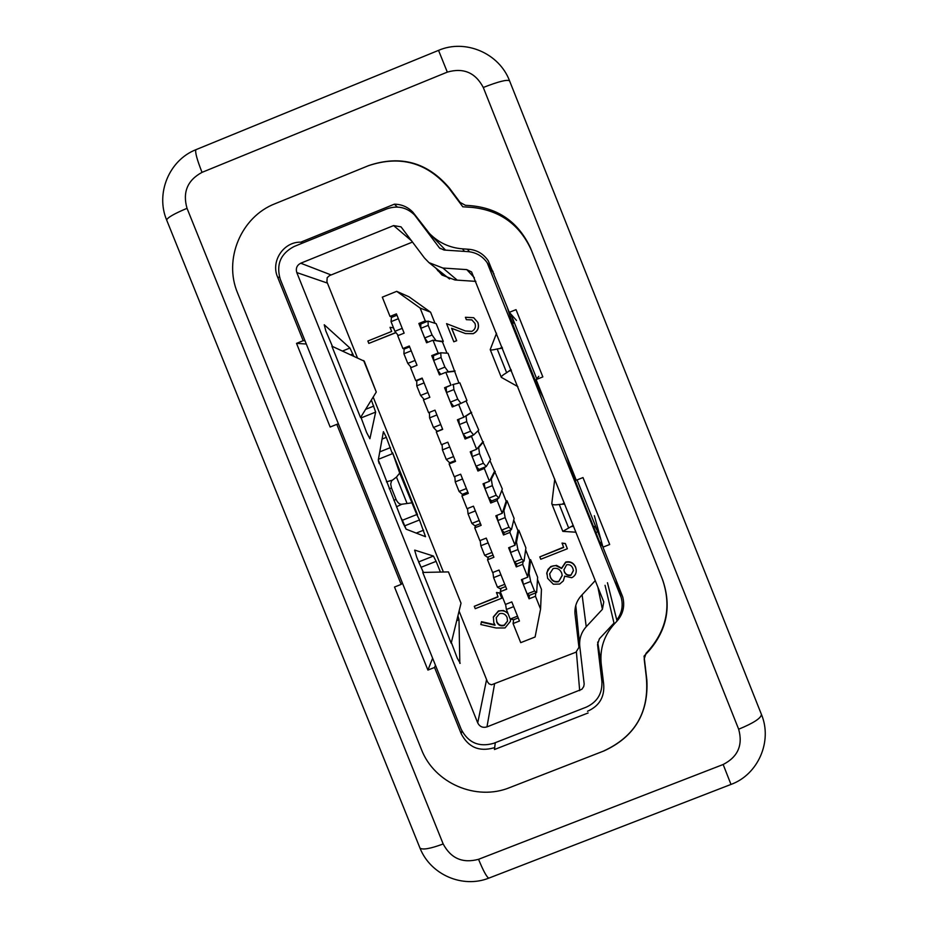 <?xml version="1.0" encoding="UTF-8"?>
<svg xmlns="http://www.w3.org/2000/svg" width="928" height="928" viewBox="0 0 928 928"><rect width="100%" height="100%" fill="white"/><g stroke="black" fill="none" stroke-linecap="round" stroke-linejoin="round"><path stroke-width="1.39" d="M604.105 750.868C634.369 736.878 648.626 713.272 646.862 680.062L644.055 656.119L649.09 650.702C667.232 629.52 671.698 605.764 662.488 579.408L531.547 250.583C520.028 224.854 500.285 210.47 472.34 207.42L462.794 206.793L448.955 188.256C427.112 162.539 400.246 155.034 368.358 165.729L275.21 203.65C241.06 216.723 223.23 259.399 237.649 293.144L421.382 749.337C434.211 783.197 476.261 801.409 509.762 787.57L604.105 750.868M509.623 81.072L509.565 80.84C507.198 79.332 498.429 81.548 483.279 87.476C475.426 72.593 463.432 67.477 447.308 72.117L202.014 172.364C187.444 180.252 182.445 192.247 187.027 208.324C174.209 213.707 167.411 217.616 166.646 220.017L166.773 220.342M187.027 208.324L443.178 843.97C430.256 848.749 422.518 850.106 419.966 848.053L419.769 847.577M761.285 714.131L761.436 714.432C761.157 718.144 753.571 723.074 738.665 729.222L483.279 87.476M427.843 342.258L424.699 337.954L432.065 334.996L428.202 325.357L420.836 328.326L420.79 324.023L428.052 321.1L436.195 323.675L443.294 341.423L434.71 340.483M420.836 328.326L424.699 337.954M446.971 353.185L442.412 341.782L443.294 341.423M432.065 334.996L435.661 340.1M428.052 321.1L428.202 325.357M398.367 318.71L391.048 321.656L391.43 317.457L396.964 315.218M398.274 335.495L394.91 331.296L402.23 328.35M391.048 321.656L394.91 331.296M510.493 619.173L510.412 621.319L504.994 627.954L495.993 627.966L480.808 624.532L481.481 621.679L494.786 624.706M481.365 622.12L495.076 625.228L493.766 622.526L493.383 616.865L498.452 610.926L503.37 610.462L507.72 612.84M510.586 619.22L510.412 621.319M435.023 323.304L430.58 312.191L409.016 296.809L396.697 291.346L382.301 297.157L390.027 316.436L392.37 317.074M458.919 383.044L448.027 353.255L440.719 352.768L441.055 357.477L433.689 360.435L437.54 370.063L444.906 367.105L448.317 371.757L445.834 372.314L450.973 385.155L444.57 387.718L452.272 406.963L458.676 404.399L463.814 417.229L457.411 419.781L465.102 439.014L471.505 436.45L476.632 449.268L470.229 451.82L477.92 471.03L484.323 468.478L489.439 481.284L483.036 483.824L490.726 503.022L497.118 500.482L502.245 513.265L495.842 515.806L503.51 534.98L509.913 532.44L515.028 545.223L508.625 547.752L516.293 566.904L522.696 564.375L527.8 577.146L521.408 579.675L529.064 598.804L535.468 596.286L535.7 592.876L529.389 595.358L529.064 598.804M460.972 403.378L466.946 400.536L459.859 382.812L453.386 384.412L453.896 389.574L446.53 392.521L450.382 402.137L457.748 399.191L460.972 403.378L458.676 404.399M473.616 434.977L466.355 437.865L463.211 434.176L470.566 431.242L473.616 434.977L478.755 430.058L466.088 400.954M486.249 466.54L478.987 469.417L476.029 466.192L483.384 463.258L486.249 466.54L490.552 459.546L478.013 430.766M498.858 498.069L491.608 500.946L488.824 498.174L496.178 495.25L498.858 498.069L502.338 489.01L489.926 460.555M511.467 529.575L504.217 532.452L501.619 530.12L508.973 527.208L511.467 529.575L514.112 518.462L507.048 500.795L506.166 501.143L501.839 490.32M524.065 561.057L516.815 563.922L514.39 562.043L521.745 559.143L524.065 561.057L525.886 547.868L518.822 530.224L517.94 530.572L513.729 520.063M529.389 595.358L527.162 593.943L534.516 591.043L536.639 592.505L537.637 577.262L530.584 559.63L529.702 559.978L525.619 549.77M518.218 617.932L513.625 619.742L513.068 623.546L520.724 642.652L535.096 637.002L540.572 609.046L541.453 589.361L537.498 579.466M459.093 611.123L487.467 681.813L489.079 683.878L491.538 684.783L575.963 652.198L578.944 647.373L575.012 613.942C574.502 607.028 576.566 600.973 581.195 595.776L595.277 580.592M475.844 281.381L455.045 280.001L442.041 275.059L435.661 267.948M412.554 242.046L329.544 275.593L327.178 277.669L326.911 281.81L357.373 357.686M373.172 397.068L443.387 571.984M471.946 319.916L466.355 319.673L465.404 317.272L473.674 317.701L477.885 322.48C479.463 327.538 477.908 331.273 473.187 333.697L465.369 333.535L451.576 328.268L456.692 340.715L453.815 341.782L446.565 323.652L465.45 330.994M473.674 317.701L477.885 322.48M451.75 328.338L456.692 340.715M539.818 556.881L563.69 547.45L562.043 543.066L565.384 543.541L567.368 548.75L540.769 559.259L539.818 556.881L563.574 547.172M546.708 573.875L547.961 569.467L550.954 566.44L556.533 565.372L561.602 568.145L565.686 562.066C570.291 561.069 573.597 562.762 575.604 567.136L576.207 569.676C576.508 573.376 575.024 576.056 571.741 577.715L564.676 576.149L563.354 580.893L559.654 584.06L553.343 584.222L547.613 578.341L546.87 572.448L549.782 567.623L552.926 565.906L555.814 565.616L561.614 568.493L565.709 562.403C570.326 561.405 573.632 563.099 575.638 567.472L576.207 569.676M395.119 331.551L395.606 332.781L368.834 343.406L367.871 341.017L391.674 331.447L390.027 327.34L393.53 327.839M474.289 606.309L498.058 596.936L496.526 592.482L499.856 592.969L501.735 598.235L475.24 608.687L474.289 606.309L497.942 596.634M616.784 619.985C621.876 613.222 623.349 605.752 621.203 597.562L487.212 262.798C482.514 256.093 476.099 252.37 467.967 251.627L444.094 250.05L439.501 247.962L414.48 214.867C406.51 207.222 397.323 205.227 386.918 208.858L294.037 246.535C280.569 253.646 275.976 264.561 280.268 279.258L461.228 729.362C468.222 742.76 479.01 747.423 493.58 743.34L586.264 707.148C597.33 702.02 602.527 693.39 601.878 681.256L597.539 644.438L599.384 638.8L613.988 623.094M404.736 525.828L402.404 520.26L416.776 514.553L419.502 519.958L404.736 525.828L406.07 529.134M423.412 572.321L418.598 561.904M543.46 397.961L537.857 386.999L512.337 323.211L507.048 306.681M510.98 314.232L536.744 378.821M600.95 539.783L577.065 479.915M566.416 455.532L572.332 473.408L597.76 537.347L600.184 543.228L602.817 546.604M505.632 586.531L501.05 588.34L500.308 591.693L505.412 604.441L511.804 601.912L519.46 621.029L513.068 623.546M493.046 555.095L488.453 556.904L487.525 559.793L492.64 572.553L499.032 570.036L506.7 589.164L500.308 591.693M480.437 523.624L475.855 525.445L474.742 527.87L479.857 540.641L486.249 538.112L493.916 557.264L487.525 559.793M467.828 492.13L463.234 493.963L461.935 495.923L467.051 508.706L473.454 506.166L481.133 525.341L474.742 527.87M455.196 460.613L450.602 462.434L449.117 463.942L454.244 476.737L460.648 474.196L468.327 493.383L461.935 495.923M442.563 429.061L436.299 431.926L441.426 444.732L447.818 442.192L455.52 461.39L449.117 463.942M424.073 382.904L416.765 385.839L416.776 380.735L417.716 380.352L415.744 380.654L422.147 378.079L429.85 397.323L423.458 399.887L428.597 412.705L434.988 410.153L442.691 429.374L436.299 431.926M411.232 350.819L403.912 353.765L404.109 349.102L405.049 348.731L402.891 348.557L409.294 345.993L417.008 365.249L410.605 367.813L415.744 380.654M540.572 609.046L535.468 596.286M529.702 559.978L527.8 577.146M523.114 561.428L522.696 564.375M517.94 530.572L515.028 545.223M510.516 529.946L509.913 532.44M506.166 501.143L502.245 513.265M497.918 498.452L497.118 500.482M494.38 471.691L489.439 481.284M485.298 466.912L484.323 468.478M482.583 442.204L476.632 449.268M472.665 435.348L471.505 436.45M470.786 412.705L463.814 417.229M446.53 392.521L446.124 387.312L450.973 385.155M454.244 371.351L447.377 372.14M390.027 316.436L396.418 313.861L404.144 333.14L397.741 335.716L402.891 348.557M427.1 321.482L425.268 320.914L420.117 308.05L430.58 312.191M419.502 519.958L425.523 536.709L406.104 529.157L403.088 523.299L378.299 459.94L383.403 431.659L386.35 437.355L392.358 453.722L378.415 459.29M502.489 348.128L497.176 348.963C492.977 350.053 490.668 350.262 490.216 349.601L496.538 333.233M517.847 386.616L501.306 377.348C501.12 376.443 502.906 374.912 506.653 372.72L511.038 369.564M509.89 316.889L511.746 316.146L513.544 322.132L512.778 324.313M535.862 382.185L537.567 383.206M603.78 601.878L471.586 271.939L466.761 269.619L442.888 268.03L428.991 262.647L424.479 258.007L401.024 226.85L393.611 225.585L300.73 263.216C296.89 265.246 295.568 268.366 296.798 272.565L477.723 722.9C479.73 726.728 482.804 728.062 486.968 726.902L581.891 689.272L583.712 686.592L584.176 684.029L579.733 645.969C579.153 638.638 581.322 632.223 586.229 626.736L602.388 609.325L603.78 601.878M433.689 360.435L433.469 355.679L439.779 353.15L438.132 353.046L432.982 340.193L442.412 341.782M420.117 308.05L396.697 291.346M438.132 353.046L431.717 355.621L439.431 374.877L445.834 372.314M425.268 320.914L418.864 323.489L426.578 342.768L432.982 340.193M448.456 571.903L422.75 572.437L451.182 643.232L461.019 603.212L448.456 571.903L461.019 603.212M416.776 514.553L399.701 473.106L396.476 477.062L391.581 480.832L390.7 484.045L391.512 488.058L389.192 488.696M392.509 452.702L392.358 453.722M399.701 473.106L392.567 452.678L417.519 514.843M371.362 400.014L375.654 412.09L369.901 438.735L366.641 432.552L360.853 417.043M360.493 417.449L331.864 346.179L364.286 361.201L376.281 392.034L363.637 360.54M332.421 346.341L325.856 331.018L324.232 324.742L349.937 348.035L353.696 356.016M423.272 572.321L416.742 557.287L414.642 550.165M418.632 561.916L433.434 556.058L414.758 550.118M433.434 556.058L436.114 561.347L421.347 567.182M440.406 572.042L436.114 561.347M457.933 615.867L459 619.718L456.785 620.588M459.836 663.392L459 619.718M460.195 663.253L457.26 658.149L451.402 642.617M360.632 417.403L376.281 392.034M570.65 466.146L570.5 467.851M593.386 526.396L595.08 526.547L597.76 531.767L595.834 532.533M564.734 504.055L559.248 504.438C554.921 505.145 552.427 504.902 551.777 503.742L554.758 479.068M575.975 532.22L562.809 531.361L573.249 525.399M393.89 500.401L396.047 499.357C397.636 502.779 399.55 504.403 401.812 504.24L411.649 502.86M396.047 499.357L391.512 488.058M402.404 520.26L400.768 517.499M379.216 463.64L378.404 460.868M420.79 324.023L418.864 323.489M405.049 348.731L409.642 346.875M440.8 374.332L437.54 370.063M433.469 355.679L431.717 355.621M460.021 403.761L452.272 406.963M453.711 406.278L450.382 402.137M446.124 387.312L444.57 387.718M466.355 437.865L465.102 439.014M465.079 416.394L466.03 416.022L466.726 421.625L459.36 424.572L463.211 434.176M459.36 424.572L458.803 419.224M478.987 469.417L477.92 471.03M477.723 447.98L478.662 447.598L479.544 453.653L472.178 456.588L476.029 466.192M472.178 456.588L471.517 451.31M491.608 500.946L490.726 503.022M490.344 479.532L491.295 479.15L492.35 485.657L484.984 488.58L488.824 498.174M484.984 488.58L484.23 483.36M504.217 532.452L503.51 534.98M502.964 511.05L503.904 510.678L505.134 517.627L497.779 520.538L501.619 530.12M497.779 520.538L496.944 515.365M516.815 563.922L516.293 566.904M515.562 542.544L516.502 542.172L517.917 549.562L510.562 552.473L514.39 562.043M510.562 552.473L509.658 547.346M528.148 574.003L529.099 573.632L530.688 581.473L523.334 584.373L527.162 593.943M523.334 584.373L522.371 579.292M417.716 380.352L422.321 378.508M439.779 353.15L440.719 352.768M448.317 371.757L455.126 370.991M444.906 367.105L441.055 357.477M452.435 384.784L453.386 384.412M457.748 399.191L453.896 389.574M466.03 416.022L471.668 412.345M470.566 431.242L466.726 421.625M478.662 447.598L483.476 441.856M483.384 463.258L479.544 453.653M491.295 479.15L495.262 471.343M496.178 495.25L492.35 485.657M503.904 510.678L507.048 500.795M508.973 527.208L505.134 517.627M516.502 542.172L518.822 530.224M521.745 559.143L517.917 549.562M529.099 573.632L530.584 559.63M536.639 592.505L535.7 592.876M534.516 591.043L530.688 581.473M411.266 367.558L407.775 363.382L415.083 360.447M403.912 353.765L407.775 363.382M424.258 399.562L420.616 395.456L427.924 392.521M416.765 385.839L420.616 395.456M437.97 430.894L437.018 431.265L433.457 427.483L440.765 424.56M436.914 414.955L429.606 417.878L429.432 412.368M429.606 417.878L433.457 427.483M450.602 462.434L449.662 462.817L446.275 459.488L453.583 456.576M449.744 446.971L442.436 449.894L442.111 444.466M442.436 449.894L446.275 459.488M463.234 493.963L462.295 494.334L459.093 491.457L466.39 488.557M462.55 478.964L455.242 481.876L454.801 476.516M455.242 481.876L459.093 491.457M475.855 525.445L474.904 525.828L471.888 523.404L479.196 520.504M475.356 510.922L468.048 513.822L467.503 508.532M468.048 513.822L471.888 523.404M488.453 556.904L487.513 557.287L484.671 555.315L491.979 552.427M488.14 542.857L480.843 545.745L480.205 540.502M480.843 545.745L484.671 555.315M501.05 588.34L500.099 588.712L497.443 587.204L504.751 584.315M500.923 574.757L493.615 577.645L492.907 572.448M493.615 577.645L497.443 587.204M513.625 619.742L510.214 619.057L517.511 616.18M513.683 606.622L506.386 609.499L505.598 604.36M506.386 609.499L510.214 619.057M446.565 323.652L465.38 330.971L471.888 331.342C475.09 329.568 476.11 326.911 474.974 323.385L471.876 319.882L466.355 319.673M456.541 340.692L453.815 341.782M477.758 322.41C479.347 327.48 477.781 331.226 473.06 333.662L473.187 333.697M473.06 333.662L465.369 333.535M562.055 543.367L565.384 543.541M565.407 543.843L567.368 548.75M572.854 568.423C571.683 565.488 569.595 564.282 566.614 564.792L563.911 569.885L564.363 571.88C565.674 574.757 567.843 575.905 570.882 575.302L573.423 570.616L572.854 568.423M561.66 573.005C559.955 569.189 557.102 567.692 553.111 568.551L549.654 573.864L550.35 577.286C551.951 581.102 554.712 582.564 558.656 581.694L562.217 575.488L561.66 573.005M570.882 575.302L573.4 570.43M563.899 569.711L564.34 571.532C565.651 574.409 567.82 575.546 570.848 574.954M558.656 581.694L562.206 575.314M549.654 573.69L550.35 576.938C551.951 580.731 554.712 582.204 558.644 581.334M393.379 327.816L395.606 332.781M395.351 332.734L368.834 343.406M496.434 592.864L499.856 592.969M499.774 593.352L501.735 598.235M493.29 617.282L498.371 611.343C502.071 610.056 505.308 610.833 508.057 613.675M496.654 621.888C498.174 625.252 500.691 626.458 504.206 625.518L507.535 621.168L507.094 617.503C505.54 614.127 502.988 612.84 499.45 613.663L496.236 617.7L496.747 621.458C498.266 624.811 500.772 626.017 504.287 625.078L507.57 620.96M496.283 617.491L496.747 621.458M460.102 202.408L449.407 188.071C427.564 162.354 400.699 154.848 368.81 165.544L275.21 203.65C241.06 216.723 223.23 259.399 237.649 293.144L421.382 749.337C434.211 783.197 476.261 801.409 509.762 787.57L603.142 751.239C635.344 736.554 649.716 711.637 646.236 676.489L644.183 658.973L646.05 653.289L648.881 650.25C667.035 629.056 671.501 605.276 662.279 578.91L530.538 248.054C518.439 222.024 498.127 207.86 469.591 205.575L465.404 205.297L460.102 202.408M464.499 251.395L462.457 248.843L467.434 249.18C476.319 249.597 483.268 253.483 488.279 260.838L509.298 312.342L516.026 309.639L542.845 376.907L536.129 379.598L576.276 480.228L582.993 477.56L609.684 544.504L602.968 547.16L622.688 596.855C625.066 605.903 623.187 613.965 617.05 621.041L607.457 582.714M587.494 711.277C599.395 705.988 604.789 696.882 603.652 683.948L601.205 663.856C599.732 648.73 604.07 635.471 614.22 624.08L617.05 621.041M495.285 742.678L494.473 749.511L588.155 712.948M306.298 344.021L296.519 343.372L330.159 427.019L336.806 424.351L401.163 584.396L394.516 587.03L427.912 670.074L434.559 667.464L461.216 733.758C468.269 747.26 479.138 751.958 493.812 747.852M296.519 343.372L303.178 340.692L277.553 276.973L279.676 277.611M462.457 248.843C449.593 247.811 438.619 242.707 429.513 233.531L412.844 212.152C407.775 206.944 401.627 204.288 394.388 204.183L300.765 242.173C283.632 241.628 270.582 261.22 277.553 276.973M394.388 204.183L397.277 207.037M300.765 242.173L302.632 243.055M402.276 582.738L401.163 584.396M434.559 667.464L435.429 665.19M305.022 340.831L303.178 340.692M336.806 424.351L338.407 423.876M603.444 682.776L598.212 650.168M594.349 515.678L602.968 547.16M538.774 376.316L536.129 379.598M509.298 312.342L516.478 320.415M467.434 249.18L469.406 251.766M427.912 670.074L432.634 658.254M443.178 843.97C450.904 858.458 462.689 863.574 478.546 859.305L723.156 764.498C737.911 756.888 743.084 745.138 738.665 729.222M196.237 149.547L195.924 149.686C194.915 151.867 196.945 159.43 202.014 172.364M478.546 859.305C483.337 870.928 486.759 877.204 488.824 878.132C462.759 888.514 430.627 874.965 419.966 848.053L166.646 220.017C155.428 193.349 169.186 160.173 195.924 149.686L438.538 50.367L447.308 72.117M723.156 764.498L730.986 784.427L489.253 877.969M730.986 784.427L730.974 784.438C757.979 774.671 772.746 741.402 761.436 714.432L509.565 80.84C499.194 53.198 465.264 38.732 438.538 50.367M418.168 219.008L416.359 217.094M440.278 248.646L438.828 247.184M493.963 273.888L489.613 267.403M615.647 578.944L620.426 595.324M379.749 451.878L390.456 447.598M386.35 437.355L382.034 439.072M497.176 348.963L506.653 372.72M599.975 542.776L601.599 542.138M437.54 270.466L444.802 276.173M296.798 272.565L327.422 283.086M477.723 722.9L486.574 679.586M393.611 225.585L411.858 241.106M300.73 263.216L331.122 274.955M486.968 726.902L494.531 684.122M579.675 690.652L576.404 651.99M586.229 626.736L582.1 594.802M602.388 609.325L597.876 587.076M466.761 269.619L474.382 277.739M442.888 268.03L457.214 280.14M342.618 350.981L349.937 348.035M375.654 412.09L361.05 417.936M365.586 409.364L373.787 406.081M352.872 353.951L350.9 354.74M568.69 528.09L559.248 504.438M562.716 503.869L564.247 502.86M570.43 465.578L569.815 465.81M573.516 526.072L571.81 526.652M593.676 527.104L595.08 526.547M540.061 389.447L539.272 389.76M511.432 370.539L509.658 370.98M536.616 384.041L537.73 383.6M500.517 348.093L502.118 347.211M513.544 322.132L512.14 322.7M416.243 533.101L423.609 530.178M406.928 503.104L396.476 477.062M386.431 481.829L392.173 480.24M401.812 504.24L396.465 506.792M461.216 733.758L461.912 730.904M597.667 642.095L601.205 663.856M614.22 624.08L605.044 585.313M417.31 217.86L414.48 214.867M493.07 271.637L487.212 262.798M616.053 579.977L621.203 597.562M490.216 349.601L501.306 377.348M579.733 645.969L575.778 605.485M428.991 262.647L449.535 278.968M562.809 531.361L551.777 503.742M445.556 250.142L429.513 233.531"/></g></svg>

